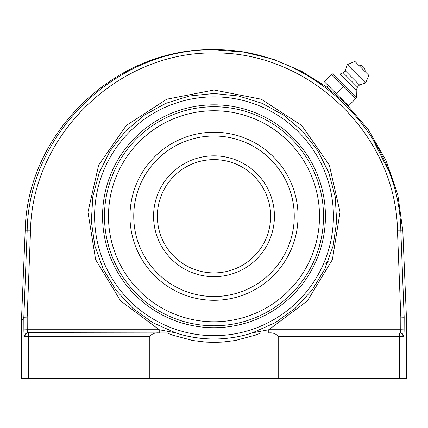 <?xml version="1.0" encoding="UTF-8"?>
<svg xmlns="http://www.w3.org/2000/svg" width="428" height="428" viewBox="0 0 428 428"><rect width="100%" height="100%" fill="white"/><g stroke="black" fill="none" stroke-linecap="round" stroke-linejoin="round"><path stroke-width="0.64" d="M27.167 230.853L23.834 317.1C20.598 323.038 20.598 323.038 23.834 317.1L27.178 317.105L30.511 230.858L27.167 230.853C28.548 133.247 116.705 48.332 214 49.734C116.705 48.332 28.548 133.247 27.167 230.853L25.177 230.853C26.878 132.728 115.865 47.353 214 49.723L214 52.96C309.524 51.606 396.178 135.034 397.489 230.858L400.822 317.105L404.166 317.1L400.833 230.853C399.501 133.279 311.252 48.337 214 49.734L244.153 52.146L273.535 59.348L301.392 71.144L327.008 87.232M406.172 320.775L406.6 321.701L406.6 378.277L403.026 378.277L403.026 336.317L403.502 336.317A3.36 3.344 -90 0 0 400.164 332.957L268.613 332.957C272.652 332.481 275.846 333.599 278.2 336.317L278.2 378.277L149.8 378.277L149.8 336.317C152.154 333.599 155.348 332.481 159.387 332.957L27.836 332.957C27.467 332.781 27.258 331.705 27.221 329.737L23.877 329.87L23.834 317.239C20.592 323.177 20.592 323.177 23.834 317.239L21.978 320.642M22.962 318.694L23.834 317.1A3.36 3.306 -151.5 0 0 23.834 317.239L27.178 317.105L27.221 329.737L159.216 329.737L159.216 332.957L175.86 332.957L167.022 332.957L172.543 335.108L192.675 340.506L205.75 342.111L214 342.389L205.75 342.111M372.248 138.201L388.447 170.612M404.166 317.1C407.403 323.038 407.403 323.038 404.166 317.1A3.36 3.306 151.5 0 1 404.166 317.239C407.408 323.177 407.408 323.177 404.166 317.239L404.123 329.87L400.779 329.737C400.742 331.705 400.533 332.781 400.164 332.957L399.682 332.957L400.164 332.957M403.502 336.317C403.877 335.959 404.086 333.808 404.123 329.87M278.152 335.969L278.2 336.317L399.682 336.317L399.682 378.277L403.026 378.277M399.682 378.277L278.2 378.277M27.601 332.716L167.022 332.957M214 342.389L222.25 342.111L235.325 340.506L255.457 335.108L260.978 332.957L252.14 332.957C226.712 341.03 201.288 341.03 175.86 332.957L152.801 322.691L132.739 308.288L115.961 290.163L103.159 269.046L94.834 245.79L91.335 221.34L92.806 196.687L99.173 172.826L110.194 150.72L125.415 131.268L144.22 115.26L165.85 103.335L189.427 95.984L214 93.497L238.573 95.984L262.15 103.335L283.78 115.26L302.585 131.268L317.806 150.72L328.827 172.826L335.194 196.687L336.665 221.34L333.166 245.79L324.841 269.046L312.039 290.163L295.261 308.288L275.199 322.691L252.14 332.957L268.784 332.957L268.784 329.737L252.659 332.786M52.853 332.957L27.836 332.957A3.36 3.344 90 0 0 24.498 336.317L24.974 336.317A3.36 3.338 -90 0 1 28.318 332.957L28.318 336.317L149.8 336.317M23.877 329.87C23.915 333.808 24.123 335.959 24.498 336.317M149.8 378.277L28.318 378.277L28.318 336.317L24.974 336.317L24.974 378.277L28.318 378.277M24.123 335.022L24.086 334.733M24.974 378.277L21.4 378.277L21.4 321.701L25.177 230.853M175.731 332.914A122.766 122.766 0 0 0 214 339.035M235.143 337.2A122.766 122.766 0 0 0 252.269 332.914M214 327.704A111.441 111.441 0 0 1 117.491 160.548A111.441 111.441 0 0 1 310.509 160.548A111.441 111.441 0 0 1 214 327.704M175.341 332.786L159.216 329.737L120.594 300.879L95.621 259.646L87.943 212.047L98.681 165.053L126.271 125.516L166.679 99.221L214 90.008L261.321 99.221L301.729 125.516L329.319 165.053L340.057 212.047L332.379 259.646L307.406 300.879L268.784 329.737L400.779 329.737L400.822 317.105L404.166 317.239M325.066 263.471L328.19 261.348M159.216 332.957L87.382 332.957M344.299 101.987L326.933 87.312L328.426 85.814L336.44 93.828L324.37 81.759L332.235 73.9L331.406 74.729L343.47 86.793L355.54 98.857L356.369 98.028L348.504 105.893L336.44 93.828L343.47 86.793M260.978 332.957L268.613 332.957M332.235 73.9L340.1 74.049L343.224 72.803L345.257 70.764L347.29 64.66L354.908 61.429L368.84 75.355L365.603 82.973L359.499 85.012L357.466 87.044L356.214 90.169L356.369 98.028M361.874 68.394L358.611 65.131A6.11 6.11 0 0 1 365.138 71.653L361.874 68.394M356.166 97.504L332.759 74.098M356.214 90.169L340.1 74.049M357.466 87.044L343.224 72.803M359.499 85.012L345.257 70.764M365.603 82.973L347.29 64.66M368.84 75.355L354.908 61.429M214 159.617L219.639 159.901L210.132 159.751L214 159.617A56.646 56.646 0 0 1 270.646 216.268A56.646 56.646 0 0 1 214 272.914A56.646 56.646 0 0 1 157.354 216.268M214 106.749A109.52 109.52 0 0 1 308.845 271.026A109.52 109.52 0 0 1 119.155 271.026A109.52 109.52 0 0 1 214 106.749M270.646 216.268A56.646 56.646 0 0 1 185.677 265.323A56.646 56.646 0 0 1 185.677 167.209A56.646 56.646 0 0 1 270.646 216.268M219.666 159.901L222.394 160.243L219.666 159.901M223.93 160.495L223.63 160.441M210.111 159.751L208.361 159.901L210.111 159.751M208.334 159.901L205.606 160.243L208.334 159.901M298.006 214.332L298.027 216.268A84.027 84.027 0 0 0 214 132.236A84.027 84.027 0 0 0 129.973 216.268A84.027 84.027 0 0 0 214 300.296A84.027 84.027 0 0 0 298.027 216.268A84.027 84.027 0 0 0 214 132.236A84.027 84.027 0 0 0 129.973 216.268A84.027 84.027 0 0 0 214 300.296A84.027 84.027 0 0 0 298.027 216.268M297.61 207.88L297.508 206.927M297.583 207.65L297.476 206.638M297.417 226.385L297.583 224.882M224.122 132.851L224.122 128.903L203.878 128.903L203.878 132.851M173.581 118.797A105.513 105.513 0 0 0 116.534 256.682A105.513 105.513 0 0 0 254.419 313.735A105.513 105.513 0 0 0 311.466 175.849A105.513 105.513 0 0 0 173.581 118.797M30.511 230.858C31.87 135.002 118.433 51.601 214 52.96M406.595 321.562L402.823 230.853L397.489 230.858M399.682 332.957A3.36 3.338 90 0 1 403.026 336.317L399.682 336.317L399.682 332.957M214 335.675A119.412 119.412 0 0 1 110.59 156.562A119.412 119.412 0 0 1 317.41 156.562A119.412 119.412 0 0 1 214 335.675M274.423 216.268A60.423 60.423 0 0 0 183.789 163.94A60.423 60.423 0 0 0 183.789 268.597A60.423 60.423 0 0 0 274.423 216.268M294.25 216.268A80.25 80.25 0 0 1 214 296.518A80.25 80.25 0 0 1 133.75 216.268A80.25 80.25 0 0 1 214 136.013A80.25 80.25 0 0 1 294.25 216.268M402.823 230.853L397.858 194.975L386.136 160.698L368.091 129.293L344.385 101.901"/></g></svg>
